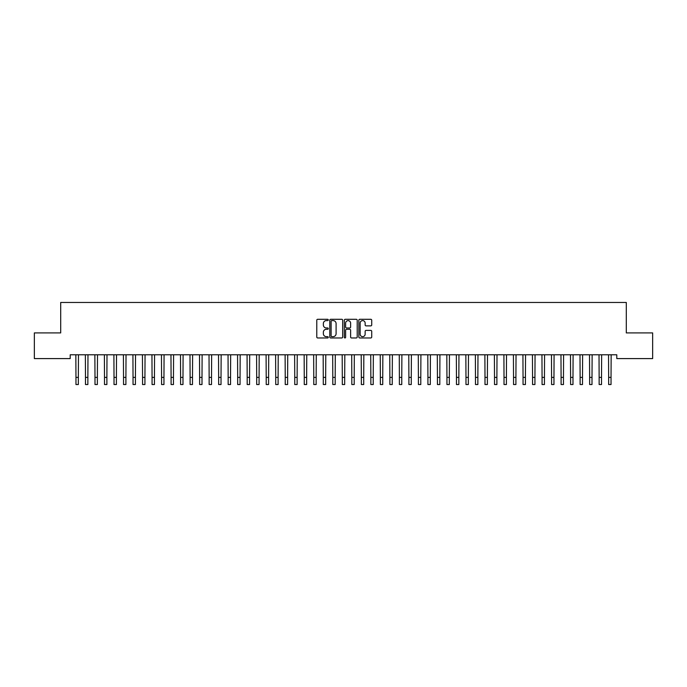 <?xml version="1.0" encoding="UTF-8"?>
<svg xmlns="http://www.w3.org/2000/svg" width="687" height="687" viewBox="0 0 687 687"><rect width="100%" height="100%" fill="white"/><g stroke="black" fill="none" stroke-linecap="round" stroke-linejoin="round"><path stroke-width="1.03" d="M328.283 319.944A0.653 0.653 0 0 0 327.63 319.292L317.703 319.292A0.936 0.936 0 0 0 316.776 320.228L316.776 337.034A0.936 0.936 0 0 0 317.703 337.961L327.63 337.961A0.653 0.653 0 0 0 328.283 337.308A0.653 0.653 0 0 0 327.63 336.656L326.342 336.656A2.988 2.988 0 0 1 323.354 333.667L323.354 332.268A2.988 2.988 0 0 1 326.342 329.279L327.63 329.279A0.653 0.653 0 0 0 328.283 328.626A0.653 0.653 0 0 0 327.63 327.974L326.342 327.974A2.988 2.988 0 0 1 323.354 324.985L323.354 323.586A2.988 2.988 0 0 1 326.342 320.597L327.63 320.597A0.653 0.653 0 0 0 328.283 319.944M370.791 325.87A0.936 0.936 0 0 0 371.719 324.942L371.719 320.228A0.936 0.936 0 0 0 370.791 319.292L359.773 319.292A0.936 0.936 0 0 0 358.837 320.228L358.837 337.034A0.936 0.936 0 0 0 359.773 337.961L370.791 337.961A0.936 0.936 0 0 0 371.719 337.034L371.719 331.332A0.936 0.936 0 0 0 370.791 330.404L366.068 330.404A0.936 0.936 0 0 0 365.14 331.332L365.14 334.157A2.499 2.499 0 0 1 362.642 336.656A2.499 2.499 0 0 1 360.143 334.157L360.143 323.096A2.499 2.499 0 0 1 362.642 320.597A2.499 2.499 0 0 1 365.14 323.096L365.14 324.942A0.936 0.936 0 0 0 366.068 325.87L370.791 325.87M616.789 354.784L70.211 354.784L70.211 358.588L34.35 358.588L34.35 332.912L60.696 332.912L60.696 302.469L626.304 302.469L626.304 332.912L652.65 332.912L652.65 358.588L616.789 358.588L616.789 354.784M342.684 320.228A0.936 0.936 0 0 0 341.748 319.292L330.73 319.292A0.936 0.936 0 0 0 329.794 320.228L329.794 337.034A0.936 0.936 0 0 0 330.73 337.961L341.748 337.961A0.936 0.936 0 0 0 342.684 337.034L342.684 320.228M345.252 319.292L356.27 319.292A0.936 0.936 0 0 1 357.206 320.228L357.206 337.034A0.936 0.936 0 0 1 356.27 337.961L351.555 337.961A0.936 0.936 0 0 1 350.619 337.034L350.619 330.215A0.936 0.936 0 0 0 349.683 329.279L346.557 329.279A0.936 0.936 0 0 0 345.621 330.215L345.621 337.308A0.653 0.653 0 0 1 344.968 337.961A0.653 0.653 0 0 1 344.316 337.308L344.316 320.228A0.936 0.936 0 0 1 345.252 319.292M331.761 320.597A0.653 0.653 0 0 0 331.108 321.25L331.108 336.003A0.653 0.653 0 0 0 331.761 336.656L333.109 336.656A2.988 2.988 0 0 0 336.098 333.667L336.098 323.586A2.988 2.988 0 0 0 333.109 320.597L331.761 320.597M350.619 323.139A2.499 2.499 0 0 0 348.12 320.649A2.499 2.499 0 0 0 345.621 323.139L345.621 327.038A0.936 0.936 0 0 0 346.557 327.974L349.683 327.974A0.936 0.936 0 0 0 350.619 327.038L350.619 323.139M75.845 354.784L75.965 377.395L78.344 377.395L78.464 354.784M75.965 377.395L75.965 384.531L78.344 384.531L78.344 377.395M85.36 354.784L85.48 377.395L87.859 377.395L87.979 354.784M85.48 377.395L85.48 384.531L87.859 384.531L87.859 377.395M94.866 354.784L94.995 377.395L97.365 377.395L97.494 354.784M94.995 377.395L94.995 384.531L97.365 384.531L97.365 377.395M104.381 354.784L104.501 377.395L106.88 377.395L107 354.784M104.501 377.395L104.501 384.531L106.88 384.531L106.88 377.395M113.896 354.784L114.016 377.395L116.395 377.395L116.515 354.784M114.016 377.395L114.016 384.531L116.395 384.531L116.395 377.395M123.411 354.784L123.531 377.395L125.91 377.395L126.03 354.784M123.531 377.395L123.531 384.531L125.91 384.531L125.91 377.395M132.917 354.784L133.038 377.395L135.416 377.395L135.537 354.784M133.038 377.395L133.038 384.531L135.416 384.531L135.416 377.395M142.432 354.784L142.553 377.395L144.931 377.395L145.051 354.784M142.553 377.395L142.553 384.531L144.931 384.531L144.931 377.395M151.947 354.784L152.067 377.395L154.446 377.395L154.566 354.784M152.067 377.395L152.067 384.531L154.446 384.531L154.446 377.395M161.454 354.784L161.574 377.395L163.953 377.395L164.073 354.784M161.574 377.395L161.574 384.531L163.953 384.531L163.953 377.395M170.969 354.784L171.089 377.395L173.468 377.395L173.588 354.784M171.089 377.395L171.089 384.531L173.468 384.531L173.468 377.395M180.483 354.784L180.604 377.395L182.982 377.395L183.103 354.784M180.604 377.395L180.604 384.531L182.982 384.531L182.982 377.395M189.99 354.784L190.11 377.395L192.489 377.395L192.609 354.784M190.11 377.395L190.11 384.531L192.489 384.531L192.489 377.395M199.505 354.784L199.625 377.395L202.004 377.395L202.124 354.784M199.625 377.395L199.625 384.531L202.004 384.531L202.004 377.395M209.02 354.784L209.14 377.395L211.519 377.395L211.639 354.784M209.14 377.395L209.14 384.531L211.519 384.531L211.519 377.395M218.526 354.784L218.655 377.395L221.025 377.395L221.154 354.784M218.655 377.395L218.655 384.531L221.025 384.531L221.025 377.395M228.041 354.784L228.161 377.395L230.54 377.395L230.66 354.784M228.161 377.395L228.161 384.531L230.54 384.531L230.54 377.395M237.556 354.784L237.676 377.395L240.055 377.395L240.175 354.784M237.676 377.395L237.676 384.531L240.055 384.531L240.055 377.395M247.071 354.784L247.191 377.395L249.57 377.395L249.69 354.784M247.191 377.395L247.191 384.531L249.57 384.531L249.57 377.395M256.577 354.784L256.698 377.395L259.076 377.395L259.197 354.784M256.698 377.395L256.698 384.531L259.076 384.531L259.076 377.395M266.092 354.784L266.212 377.395L268.591 377.395L268.711 354.784M266.212 377.395L266.212 384.531L268.591 384.531L268.591 377.395M275.607 354.784L275.727 377.395L278.106 377.395L278.226 354.784M275.727 377.395L275.727 384.531L278.106 384.531L278.106 377.395M285.114 354.784L285.234 377.395L287.613 377.395L287.733 354.784M285.234 377.395L285.234 384.531L287.613 384.531L287.613 377.395M294.629 354.784L294.749 377.395L297.127 377.395L297.248 354.784M294.749 377.395L294.749 384.531L297.127 384.531L297.127 377.395M304.143 354.784L304.264 377.395L306.642 377.395L306.763 354.784M304.264 377.395L304.264 384.531L306.642 384.531L306.642 377.395M313.65 354.784L313.77 377.395L316.149 377.395L316.269 354.784M313.77 377.395L313.77 384.531L316.149 384.531L316.149 377.395M323.165 354.784L323.285 377.395L325.664 377.395L325.784 354.784M323.285 377.395L323.285 384.531L325.664 384.531L325.664 377.395M332.68 354.784L332.8 377.395L335.179 377.395L335.299 354.784M332.8 377.395L332.8 384.531L335.179 384.531L335.179 377.395M342.186 354.784L342.315 377.395L344.685 377.395L344.814 354.784M342.315 377.395L342.315 384.531L344.685 384.531L344.685 377.395M351.701 354.784L351.821 377.395L354.2 377.395L354.32 354.784M351.821 377.395L351.821 384.531L354.2 384.531L354.2 377.395M361.216 354.784L361.336 377.395L363.715 377.395L363.835 354.784M361.336 377.395L361.336 384.531L363.715 384.531L363.715 377.395M370.731 354.784L370.851 377.395L373.23 377.395L373.35 354.784M370.851 377.395L370.851 384.531L373.23 384.531L373.23 377.395M380.237 354.784L380.358 377.395L382.736 377.395L382.857 354.784M380.358 377.395L380.358 384.531L382.736 384.531L382.736 377.395M389.752 354.784L389.873 377.395L392.251 377.395L392.371 354.784M389.873 377.395L389.873 384.531L392.251 384.531L392.251 377.395M399.267 354.784L399.387 377.395L401.766 377.395L401.886 354.784M399.387 377.395L399.387 384.531L401.766 384.531L401.766 377.395M408.774 354.784L408.894 377.395L411.273 377.395L411.393 354.784M408.894 377.395L408.894 384.531L411.273 384.531L411.273 377.395M418.289 354.784L418.409 377.395L420.788 377.395L420.908 354.784M418.409 377.395L418.409 384.531L420.788 384.531L420.788 377.395M427.803 354.784L427.924 377.395L430.302 377.395L430.423 354.784M427.924 377.395L427.924 384.531L430.302 384.531L430.302 377.395M437.31 354.784L437.43 377.395L439.809 377.395L439.929 354.784M437.43 377.395L437.43 384.531L439.809 384.531L439.809 377.395M446.825 354.784L446.945 377.395L449.324 377.395L449.444 354.784M446.945 377.395L446.945 384.531L449.324 384.531L449.324 377.395M456.34 354.784L456.46 377.395L458.839 377.395L458.959 354.784M456.46 377.395L456.46 384.531L458.839 384.531L458.839 377.395M465.846 354.784L465.975 377.395L468.345 377.395L468.474 354.784M465.975 377.395L465.975 384.531L468.345 384.531L468.345 377.395M475.361 354.784L475.481 377.395L477.86 377.395L477.98 354.784M475.481 377.395L475.481 384.531L477.86 384.531L477.86 377.395M484.876 354.784L484.996 377.395L487.375 377.395L487.495 354.784M484.996 377.395L484.996 384.531L487.375 384.531L487.375 377.395M494.391 354.784L494.511 377.395L496.89 377.395L497.01 354.784M494.511 377.395L494.511 384.531L496.89 384.531L496.89 377.395M503.897 354.784L504.018 377.395L506.396 377.395L506.517 354.784M504.018 377.395L504.018 384.531L506.396 384.531L506.396 377.395M513.412 354.784L513.533 377.395L515.911 377.395L516.031 354.784M513.533 377.395L513.533 384.531L515.911 384.531L515.911 377.395M522.927 354.784L523.047 377.395L525.426 377.395L525.546 354.784M523.047 377.395L523.047 384.531L525.426 384.531L525.426 377.395M532.434 354.784L532.554 377.395L534.933 377.395L535.053 354.784M532.554 377.395L532.554 384.531L534.933 384.531L534.933 377.395M541.949 354.784L542.069 377.395L544.447 377.395L544.568 354.784M542.069 377.395L542.069 384.531L544.447 384.531L544.447 377.395M551.463 354.784L551.584 377.395L553.962 377.395L554.083 354.784M551.584 377.395L551.584 384.531L553.962 384.531L553.962 377.395M560.97 354.784L561.09 377.395L563.469 377.395L563.589 354.784M561.09 377.395L561.09 384.531L563.469 384.531L563.469 377.395M570.485 354.784L570.605 377.395L572.984 377.395L573.104 354.784M570.605 377.395L570.605 384.531L572.984 384.531L572.984 377.395M580 354.784L580.12 377.395L582.499 377.395L582.619 354.784M580.12 377.395L580.12 384.531L582.499 384.531L582.499 377.395M589.506 354.784L589.635 377.395L592.005 377.395L592.134 354.784M589.635 377.395L589.635 384.531L592.005 384.531L592.005 377.395M599.021 354.784L599.141 377.395L601.52 377.395L601.64 354.784M599.141 377.395L599.141 384.531L601.52 384.531L601.52 377.395M608.536 354.784L608.656 377.395L611.035 377.395L611.155 354.784M608.656 377.395L608.656 384.531L611.035 384.531L611.035 377.395M75.965 384.531L78.344 384.531M85.48 384.531L87.859 384.531M94.995 384.531L97.365 384.531M104.501 384.531L106.88 384.531M114.016 384.531L116.395 384.531M123.531 384.531L125.91 384.531M133.038 384.531L135.416 384.531M142.553 384.531L144.931 384.531M152.067 384.531L154.446 384.531M161.574 384.531L163.953 384.531M171.089 384.531L173.468 384.531M180.604 384.531L182.982 384.531M190.11 384.531L192.489 384.531M199.625 384.531L202.004 384.531M209.14 384.531L211.519 384.531M218.655 384.531L221.025 384.531M228.161 384.531L230.54 384.531M237.676 384.531L240.055 384.531M247.191 384.531L249.57 384.531M256.698 384.531L259.076 384.531M266.212 384.531L268.591 384.531M275.727 384.531L278.106 384.531M285.234 384.531L287.613 384.531M294.749 384.531L297.127 384.531M304.264 384.531L306.642 384.531M313.77 384.531L316.149 384.531M323.285 384.531L325.664 384.531M332.8 384.531L335.179 384.531M342.315 384.531L344.685 384.531M351.821 384.531L354.2 384.531M361.336 384.531L363.715 384.531M370.851 384.531L373.23 384.531M380.358 384.531L382.736 384.531M389.873 384.531L392.251 384.531M399.387 384.531L401.766 384.531M408.894 384.531L411.273 384.531M418.409 384.531L420.788 384.531M427.924 384.531L430.302 384.531M437.43 384.531L439.809 384.531M446.945 384.531L449.324 384.531M456.46 384.531L458.839 384.531M465.975 384.531L468.345 384.531M475.481 384.531L477.86 384.531M484.996 384.531L487.375 384.531M494.511 384.531L496.89 384.531M504.018 384.531L506.396 384.531M513.533 384.531L515.911 384.531M523.047 384.531L525.426 384.531M532.554 384.531L534.933 384.531M542.069 384.531L544.447 384.531M551.584 384.531L553.962 384.531M561.09 384.531L563.469 384.531M570.605 384.531L572.984 384.531M580.12 384.531L582.499 384.531M589.635 384.531L592.005 384.531M599.141 384.531L601.52 384.531M608.656 384.531L611.035 384.531"/></g></svg>
